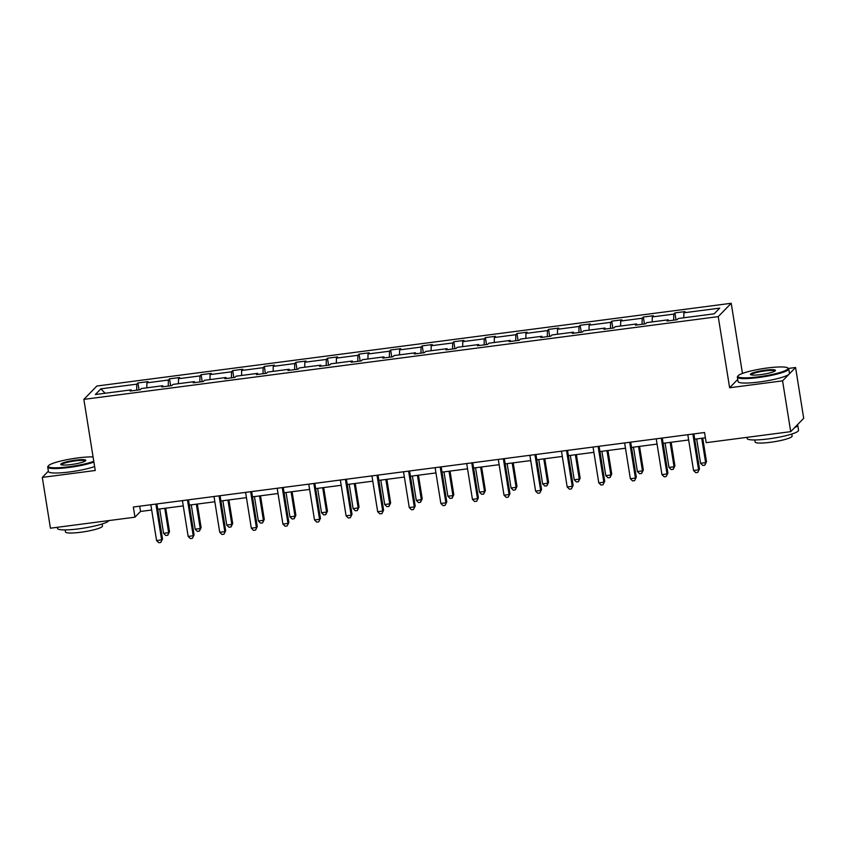 <?xml version="1.0" encoding="UTF-8"?>
<svg xmlns="http://www.w3.org/2000/svg" width="846" height="846" viewBox="0 0 846 846"><rect width="100%" height="100%" fill="white"/><g stroke="black" fill="none" stroke-linecap="round" stroke-linejoin="round"><path stroke-width="1.27" d="M731.219 303.28L96.846 386.03L83.86 399.375L718.233 316.626L731.219 303.28L742.46 373.424M737.733 379.42L729.622 387.754L782.571 380.848L795.568 367.502L788.419 368.433M795.568 367.502L803.7 418.305L790.714 431.65L782.571 380.848M48.37 471.169L42.3 477.398L50.432 528.2L134.969 517.181L140.542 511.46L151.677 510.011M136.692 390.196L136.756 384.158L137.94 382.952L139.051 389.89M105.084 393.263L100.917 388.832L136.756 384.158M146.834 387.828L146.887 382.836L148.061 381.631L137.94 382.952M146.887 382.836L168.343 380.044L169.528 378.828L170.638 385.776M178.421 383.703L178.474 378.722L179.648 377.517L169.528 378.828M178.474 378.722L199.931 375.92L201.115 374.715L202.226 381.652M210.009 379.579L210.062 374.598L211.236 373.393L201.115 374.715M210.062 374.598L231.518 371.806L232.703 370.59L233.813 377.528M241.596 375.465L241.649 370.485L242.823 369.268L232.703 370.59M241.649 370.485L263.106 367.682L264.29 366.477L265.401 373.414M273.184 371.341L273.237 366.36L274.411 365.155L264.29 366.477M273.237 366.36L294.694 363.558L295.878 362.352L296.988 369.29M304.772 367.227L304.824 362.236L305.998 361.031L295.878 362.352M304.824 362.236L326.281 359.444L327.455 358.228L328.576 365.176M336.359 363.103L336.412 358.122L337.586 356.917L327.455 358.228M336.412 358.122L357.869 355.32L359.042 354.114L360.163 361.052M367.947 358.979L367.999 353.998L369.173 352.793L359.042 354.114M367.999 353.998L389.456 351.206L390.63 349.99L391.751 356.927M399.524 354.865L399.587 349.884L400.761 348.668L390.63 349.99M399.587 349.884L421.044 347.082L422.217 345.877L423.328 352.814M431.111 350.741L431.164 345.76L432.348 344.555L422.217 345.877M431.164 345.76L452.631 342.958L453.805 341.752L454.915 348.689M462.699 346.627L462.751 341.636L463.936 340.43L453.805 341.752M462.751 341.636L484.219 338.844L485.393 337.628L486.503 344.576M494.286 342.503L494.339 337.522L495.523 336.317L485.393 337.628M494.339 337.522L515.806 334.72L516.98 333.514L518.09 340.452M525.874 338.379L525.926 333.398L527.111 332.192L516.98 333.514M525.926 333.398L547.394 330.596L548.568 329.39L549.678 336.327M557.461 334.265L557.514 329.284L558.698 328.068L548.568 329.39M557.514 329.284L578.981 326.482L580.155 325.276L581.265 332.214M589.049 330.141L589.102 325.16L590.275 323.955L580.155 325.276M589.102 325.16L610.569 322.358L611.743 321.152L612.853 328.089M620.636 326.027L620.689 321.036L621.863 319.83L611.743 321.152M620.689 321.036L642.156 318.244L643.33 317.028L644.441 323.976M652.224 321.903L652.277 316.922L653.45 315.717L643.33 317.028M652.277 316.922L673.744 314.12L674.918 312.914L676.028 319.851M683.811 317.779L683.864 312.798L685.038 311.592L674.918 312.914M683.864 312.798L719.703 308.124L714.161 313.824L678.323 318.498L677.138 319.703L667.018 321.025L668.192 319.82L646.735 322.622L645.551 323.828L635.431 325.15L636.604 323.944L615.148 326.736L613.963 327.952L603.843 329.263L605.017 328.058L583.56 330.86L582.376 332.066L572.256 333.387L573.429 332.182L551.973 334.974L550.788 336.19L540.668 337.512L541.842 336.296L520.385 339.098L519.211 340.304L509.081 341.625L510.254 340.42L488.798 343.222L487.624 344.428L477.493 345.75L478.667 344.544L457.21 347.336L456.036 348.552L445.905 349.863L447.079 348.658L425.623 351.46L424.449 352.666L414.318 353.988L415.502 352.782L394.035 355.584L392.861 356.79L382.73 358.112L383.915 356.896L362.448 359.698L361.274 360.904L351.143 362.225L352.327 361.02L330.86 363.822L329.686 365.028L319.555 366.35L320.74 365.144L299.273 367.936L298.099 369.152L287.968 370.463L289.152 369.258L267.685 372.06L266.511 373.266L256.391 374.588L257.565 373.382L236.097 376.184L234.924 377.39L224.803 378.712L225.977 377.496L204.51 380.298L203.336 381.504L193.216 382.826L194.39 381.62L172.922 384.422L171.749 385.628L161.628 386.95L162.802 385.744L141.335 388.536L140.161 389.752L130.041 391.064L131.215 389.858L95.376 394.532L100.917 388.832M790.714 431.65L706.177 442.67L704.549 432.518L133.351 507.018L134.969 517.181M163.204 386.738L162.802 385.744M168.28 386.083L168.343 380.044M194.792 382.625L194.39 381.62M199.868 381.958L199.931 375.92M226.379 378.5L225.977 377.496M231.455 377.834L231.518 371.806M257.967 374.387L257.565 373.382M263.043 373.721L263.106 367.682M289.554 370.262L289.152 369.258M294.63 369.596L294.694 363.558M321.142 366.138L320.74 365.144M326.218 365.483L326.281 359.444M352.729 362.025L352.327 361.02M357.805 361.358L357.869 355.32M384.317 357.9L383.915 356.896M389.393 357.234L389.456 351.206M415.904 353.787L415.502 352.782M420.98 353.12L421.044 347.082M447.492 349.662L447.079 348.658M452.568 348.996L452.631 342.958M479.079 345.538L478.667 344.544M484.155 344.882L484.219 338.844M510.667 341.424L510.254 340.42M515.743 340.758L515.806 334.72M542.254 337.3L541.842 336.296M547.33 336.634L547.394 330.596M573.842 333.187L573.429 332.182M578.918 332.52L578.981 326.482M605.429 329.062L605.017 328.058M610.505 328.396L610.569 322.358M637.017 324.938L636.604 323.944M642.093 324.282L642.156 318.244M668.604 320.824L668.192 319.82M673.68 320.158L673.744 314.12M42.3 477.398L95.249 470.492L83.86 399.375M729.622 387.754L718.233 316.626M157.737 509.218L183.265 505.887M189.324 505.094L214.842 501.773M220.912 500.98L246.429 497.649M252.499 496.856L278.017 493.525M284.087 492.742L309.604 489.411M315.674 488.618L341.192 485.287M347.262 484.494L372.779 481.173M378.849 480.38L404.367 477.049M410.437 476.256L435.954 472.925M442.024 472.142L467.542 468.811M473.601 468.018L499.129 464.687M505.189 463.894L530.717 460.573M536.776 459.78L562.304 456.449M568.364 455.656L593.892 452.324M599.951 451.542L625.48 448.211M631.539 447.418L657.067 444.087M663.127 443.293L688.655 439.973M694.714 439.18L705.395 437.784M139.696 506.194L140.542 511.46M131.616 390.863L131.215 389.858M692.874 434.04L698.606 469.837L693.54 470.503L687.809 434.696M693.868 433.903L699.483 468.938L697.77 472.406L695.75 472.671L693.54 470.503M699.483 468.938L697.77 472.406M696.66 438.926L700.562 463.291L705.627 462.625L706.505 461.726L702.73 438.133M706.505 461.726L704.792 465.194L705.627 462.625L701.725 438.26M704.792 465.194L702.772 465.459L700.562 463.291M758.661 376.798A25.38 3.744 -9.1 0 0 787.637 367.873A25.38 3.744 -9.1 0 0 767.227 367.999A25.38 3.744 -9.1 0 0 738.072 375.814A25.38 3.744 -9.1 0 0 758.661 376.798M787.637 367.873L788.345 368.37A26.004 3.828 170.9 0 1 788.726 368.888A26.004 3.828 170.9 0 1 758.651 377.517A26.004 3.828 170.9 0 1 737.363 377.115A26.004 3.828 170.9 0 1 737.553 376.512L738.072 375.814M760.797 374.598A12.69 1.872 170.9 0 1 750.592 374.651A12.69 1.872 170.9 0 1 765.08 370.199A12.69 1.872 170.9 0 1 775.38 370.685A12.69 1.872 170.9 0 1 760.797 374.598M774.947 371.056A12.066 1.777 -9.1 0 0 765.08 370.908A12.066 1.777 -9.1 0 0 751.121 374.873M797.45 424.724A26.004 3.828 170.9 0 1 797.736 425.178L798.55 430.254A26.004 3.828 170.9 0 1 768.485 438.884A26.004 3.828 170.9 0 1 747.187 438.482L747.007 437.35M797.736 425.178A26.004 3.828 170.9 0 1 794.648 427.6M791.782 434.04L792.11 436.081A18.728 2.76 170.9 0 1 770.463 442.289A18.728 2.76 170.9 0 1 755.129 442.003L754.801 439.962M788.726 368.888L789.434 373.361A26.004 3.828 170.9 0 1 759.37 381.98A26.004 3.828 170.9 0 1 738.072 381.588L737.363 377.115M93.071 456.925A25.38 3.744 -9.1 0 0 77.578 457.95A25.38 3.744 -9.1 0 0 48.423 465.765A25.38 3.744 -9.1 0 0 69.012 466.749A25.38 3.744 -9.1 0 0 93.779 461.324M93.906 462.085A26.004 3.828 170.9 0 1 69.002 467.468A26.004 3.828 170.9 0 1 47.704 467.077A26.004 3.828 170.9 0 1 47.905 466.463L48.423 465.765M71.149 464.549A12.69 1.872 170.9 0 1 60.944 464.613A12.69 1.872 170.9 0 1 75.431 460.15A12.69 1.872 170.9 0 1 85.732 460.636A12.69 1.872 170.9 0 1 71.149 464.549M85.298 461.017A12.066 1.777 -9.1 0 0 75.431 460.869A12.066 1.777 -9.1 0 0 61.472 464.835M108.848 520.586A26.004 3.828 170.9 0 1 78.826 528.835A26.004 3.828 170.9 0 1 57.539 528.443L57.359 527.301M102.133 523.991L102.461 526.043A18.728 2.76 170.9 0 1 80.804 532.25A18.728 2.76 170.9 0 1 65.48 531.965L65.153 529.913M94.615 466.548A26.004 3.828 170.9 0 1 69.721 471.941A26.004 3.828 170.9 0 1 48.423 471.539L47.704 467.077M661.286 438.154L667.018 473.961L661.953 474.617L656.221 438.82M662.281 438.027L667.896 473.062L666.183 476.531L664.163 476.795L661.953 474.617M667.896 473.062L666.183 476.531M629.699 442.278L635.431 478.085L630.365 478.741L624.634 442.934M630.693 442.141L636.308 477.176L634.595 480.655L632.575 480.909L630.365 478.741M636.308 477.176L634.595 480.655M665.072 443.04L668.975 467.404L674.04 466.749L674.918 465.85L671.142 442.257M674.918 465.85L673.205 469.319L674.04 466.749L670.138 442.384M673.205 469.319L671.185 469.583L668.975 467.404M633.485 447.164L637.387 471.529L642.452 470.862L643.33 469.964L639.555 446.371M643.33 469.964L641.617 473.432L642.452 470.862L638.55 446.508M641.617 473.432L639.597 473.697L637.387 471.529M598.111 446.392L603.843 482.199L598.778 482.865L593.046 447.058M599.105 446.265L604.721 481.3L603.008 484.769L600.988 485.033L598.778 482.865M604.721 481.3L603.008 484.769M601.897 451.288L605.799 475.642L610.865 474.987L611.743 474.088L607.967 450.495M611.743 474.088L610.029 477.556L610.865 474.987L606.963 450.622M610.029 477.556L608.01 477.821L605.799 475.642M566.524 450.516L572.256 486.323L567.19 486.979L561.458 451.172M567.529 450.389L573.133 485.414L571.42 488.893L569.4 489.157L567.19 486.979M573.133 485.414L571.42 488.893M570.31 455.402L574.223 479.767L579.277 479.111L580.155 478.202L576.38 454.609M580.155 478.202L578.442 481.681L579.277 479.111L575.375 454.746M578.442 481.681L576.422 481.945L574.223 479.767M534.936 454.64L540.668 490.437L535.603 491.103L529.871 455.296M535.941 454.503L541.546 489.538L539.833 493.007L537.813 493.271L535.603 491.103M541.546 489.538L539.833 493.007M538.733 459.526L542.635 483.891L547.69 483.225L548.568 482.326L544.792 458.733M548.568 482.326L546.865 485.794L547.69 483.225L543.788 458.86M546.865 485.794L544.835 486.059L542.635 483.891M503.349 458.754L509.081 494.561L504.026 495.217L498.283 459.42M504.353 458.627L509.958 493.662L508.256 497.131L506.225 497.395L504.026 495.217M509.958 493.662L508.256 497.131M507.145 463.64L511.047 488.005L516.102 487.349L516.98 486.45L513.205 462.857M516.98 486.45L515.277 489.919L516.102 487.349L512.2 462.984M515.277 489.919L513.247 490.183L511.047 488.005M471.761 462.878L477.493 498.685L472.438 499.341L466.696 463.534M472.766 462.741L478.371 497.776L476.668 501.255L474.638 501.509L472.438 499.341M478.371 497.776L476.668 501.255M475.558 467.764L479.46 492.129L484.515 491.463L485.393 490.564L481.617 466.971M485.393 490.564L483.69 494.032L484.515 491.463L480.613 467.108M483.69 494.032L481.66 494.297L479.46 492.129M440.174 466.992L445.905 502.799L440.851 503.465L435.108 467.658M441.178 466.865L446.783 501.9L445.081 505.369L443.05 505.633L440.851 503.465M446.783 501.9L445.081 505.369M443.97 471.888L447.872 496.242L452.927 495.587L453.805 494.688L450.03 471.095M453.805 494.688L452.102 498.157L452.927 495.587L449.025 471.222M452.102 498.157L450.072 498.421L447.872 496.242M408.586 471.116L414.318 506.923L409.263 507.579L403.521 471.772M409.591 470.989L415.196 506.024L413.493 509.493L411.463 509.757L409.263 507.579M415.196 506.024L413.493 509.493M376.999 475.24L382.73 511.037L377.676 511.703L371.933 475.896M378.003 475.103L383.608 510.138L381.906 513.607L379.875 513.871L377.676 511.703M383.608 510.138L381.906 513.607M345.411 479.354L351.143 515.161L346.088 515.817L340.346 480.02M346.416 479.227L352.021 514.262L350.318 517.731L348.288 517.995L346.088 515.817M352.021 514.262L350.318 517.731M313.824 483.478L319.555 519.285L314.5 519.941L308.758 484.134M314.828 483.341L320.433 518.376L318.731 521.855L316.7 522.109L314.5 519.941M320.433 518.376L318.731 521.855M282.236 487.592L287.978 523.399L282.913 524.065L277.181 488.258M283.241 487.465L288.856 522.5L287.143 525.969L285.113 526.233L282.913 524.065M288.856 522.5L287.143 525.969M250.649 491.716L256.391 527.523L251.325 528.179L245.594 492.372M251.653 491.589L257.269 526.624L255.555 530.093L253.525 530.357L251.325 528.179M257.269 526.624L255.555 530.093M412.383 476.002L416.285 500.367L421.34 499.711L422.217 498.802L418.442 475.209M422.217 498.802L420.515 502.281L421.34 499.711L417.438 475.346M420.515 502.281L418.484 502.545L416.285 500.367M380.795 480.126L384.697 504.491L389.752 503.825L390.63 502.926L386.855 479.333M390.63 502.926L388.927 506.394L389.752 503.825L385.85 479.46M388.927 506.394L386.897 506.659L384.697 504.491M349.208 484.24L353.11 508.605L358.165 507.949L359.042 507.05L355.267 483.457M359.042 507.05L357.34 510.519L358.165 507.949L354.263 483.584M357.34 510.519L355.309 510.783L353.11 508.605M317.62 488.364L321.522 512.729L326.588 512.063L327.465 511.164L323.68 487.571M327.465 511.164L325.752 514.632L326.588 512.063L322.675 487.708M325.752 514.632L323.722 514.897L321.522 512.729M286.033 492.488L289.935 516.843L295 516.187L295.878 515.288L292.092 491.695M295.878 515.288L294.165 518.757L295 516.187L291.098 491.822M294.165 518.757L292.134 519.021L289.935 516.843M254.445 496.602L258.347 520.967L263.413 520.311L264.29 519.402L260.505 495.809M264.29 519.402L262.577 522.881L263.413 520.311L259.511 495.946M262.577 522.881L260.547 523.145L258.347 520.967M219.061 495.841L224.803 531.637L219.738 532.303L214.006 496.496M220.066 495.703L225.681 530.738L223.968 534.207L221.938 534.471L219.738 532.303M225.681 530.738L223.968 534.207M222.858 500.726L226.76 525.091L231.825 524.425L232.703 523.526L228.917 499.933M232.703 523.526L230.99 526.995L231.825 524.425L227.923 500.06M230.99 526.995L228.959 527.259L226.76 525.091M187.474 499.954L193.216 535.761L188.15 536.417L182.419 500.621M188.478 499.827L194.094 534.862L192.38 538.331L190.35 538.595L188.15 536.417M194.094 534.862L192.38 538.331M191.27 504.84L195.172 529.205L200.238 528.549L201.115 527.65L197.33 504.057M201.115 527.65L199.402 531.119L200.238 528.549L196.335 504.184M199.402 531.119L197.382 531.383L195.172 529.205M155.886 504.079L161.628 539.885L156.563 540.541L150.831 504.734M156.891 503.952L162.506 538.976L160.793 542.455L158.773 542.72L156.563 540.541M162.506 538.976L160.793 542.455M159.683 508.964L163.585 533.329L168.65 532.663L169.528 531.764L165.742 508.171M169.528 531.764L167.815 535.232L168.65 532.663L164.748 508.309M167.815 535.232L165.795 535.497L163.585 533.329"/></g></svg>
